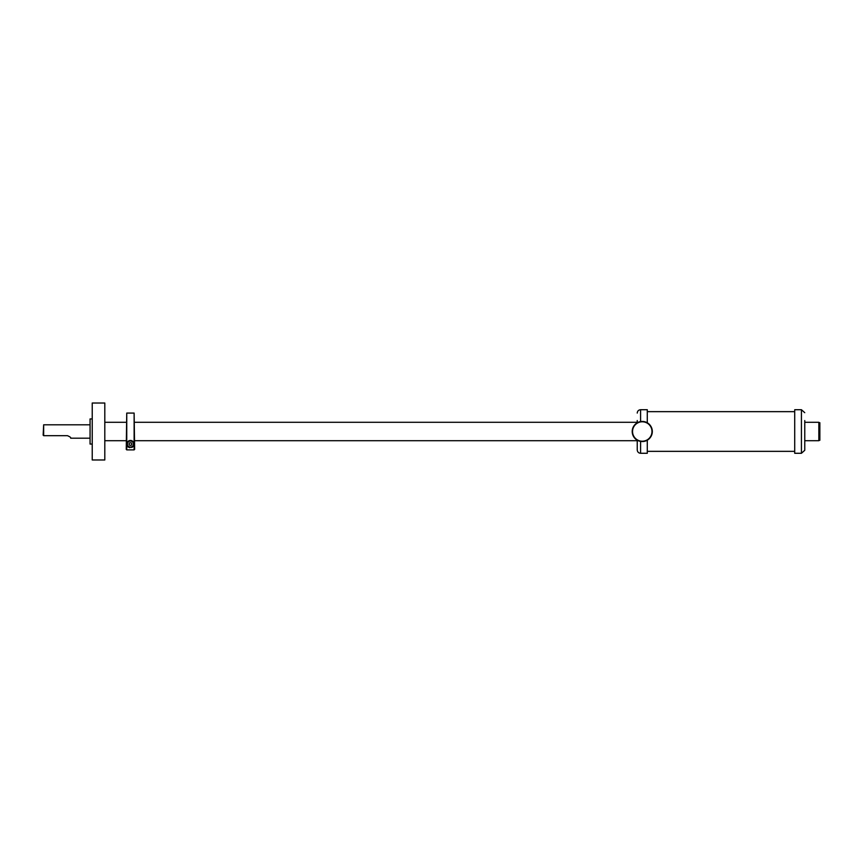 <?xml version="1.0" encoding="UTF-8"?>
<svg xmlns="http://www.w3.org/2000/svg" width="863" height="863" viewBox="0 0 863 863"><rect width="100%" height="100%" fill="white"/><g stroke="black" fill="none" stroke-linecap="round" stroke-linejoin="round"><path stroke-width="1.29" d="M104.801 403.021L104.801 459.979L92.233 459.979L92.233 403.021L104.801 403.021M804.769 422.287L818.847 422.287L818.847 440.713L804.769 440.713M818.847 422.708L819.85 422.708L819.85 440.292L818.847 440.292M129.935 447.638A3.603 3.603 0 0 1 127.271 442.341A3.603 3.603 0 0 1 134.035 444.326A3.603 3.603 0 0 1 131.694 447.444M130.432 447.25A3.182 3.182 0 0 1 127.249 444.067A3.182 3.182 0 0 1 130.432 440.885A3.182 3.182 0 0 0 127.249 444.067A3.182 3.182 0 0 0 130.432 447.25A3.182 3.182 0 0 0 133.625 444.067A3.182 3.182 0 0 0 130.432 440.885A3.182 3.182 0 0 0 127.249 444.067A3.182 3.182 0 0 0 130.432 447.25A3.182 3.182 0 0 0 133.625 444.067A3.182 3.182 0 0 0 130.432 440.885M128.706 447.228C134.153 447.336 135.297 445.232 132.168 440.907C126.764 438.868 125.232 446.214 128.706 447.228M126.246 449.386L126.753 413.075L126.753 449.882L134.121 449.882L134.121 413.075L126.753 413.075M134.628 449.386L134.121 413.075M131.888 444.067L131.165 442.805L129.709 442.805L128.986 444.067L129.709 445.319L131.165 445.319L131.888 444.067M129.331 443.463L129.709 442.805M640.583 441.414L640.583 453.28L647.282 453.28L647.282 440.206M647.282 422.794L647.282 409.72L640.583 409.72C638.555 409.914 637.433 411.036 637.239 413.075M637.239 442.482L637.239 449.817L637.239 442.482M637.239 449.817L637.239 440.206M637.239 422.794L637.239 420.518M801.425 453.28L801.425 409.72L794.715 409.72L794.715 453.28L801.425 453.28L804.748 450.313M804.769 449.85L804.769 420.551M649.105 424.596A9.72 9.72 0 0 1 649.159 438.339A9.72 9.72 0 0 1 635.416 438.404A9.72 9.72 0 0 1 635.362 424.661A9.72 9.72 0 0 1 649.105 424.596M635.179 438.641A10.054 10.054 0 0 1 635.125 424.423A10.054 10.054 0 0 1 649.343 424.359A10.054 10.054 0 0 1 649.397 438.577A10.054 10.054 0 0 1 635.179 438.641M43.15 435.189L43.657 424.801L43.657 435.686L67.443 435.686C70.032 436.775 71.111 437.606 70.69 438.199L90.065 438.199M90.065 424.801L43.657 424.801M92.233 444.067L90.065 444.067L90.065 418.933L92.233 418.933M130.432 441.047A3.021 3.021 0 0 0 127.422 444.067A3.021 3.021 0 0 0 130.432 447.077A3.021 3.021 0 0 0 133.452 444.067A3.021 3.021 0 0 0 130.432 441.047M640.583 421.586L640.583 409.72M104.801 440.713L126.246 440.713M134.628 440.713L637.239 440.713M104.801 422.287L126.246 422.287M134.628 422.287L637.239 422.287M640.583 453.28C638.555 453.086 637.433 451.964 637.239 449.925M804.748 412.676L801.425 409.72M647.282 451.349L794.715 451.349M647.282 411.651L794.715 411.651"/></g></svg>
